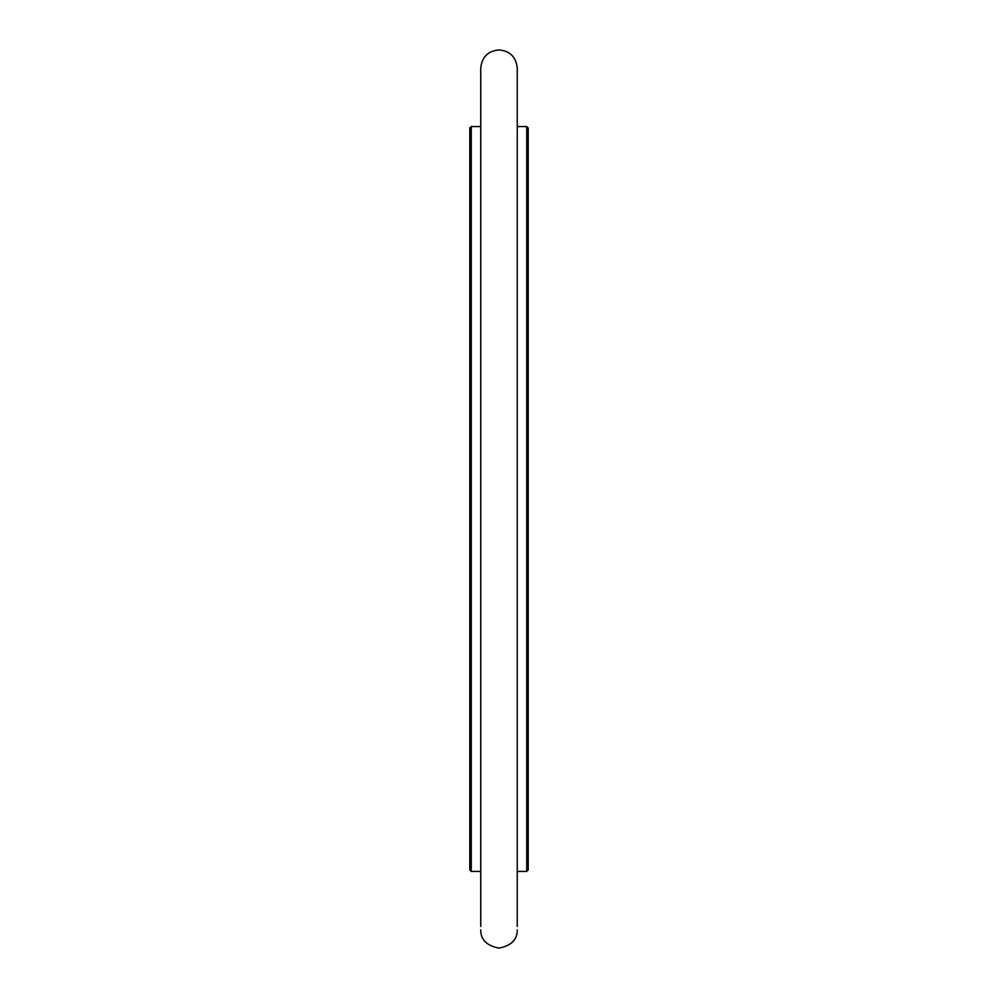<?xml version="1.0" encoding="UTF-8"?>
<svg xmlns="http://www.w3.org/2000/svg" width="998" height="998" viewBox="0 0 998 998"><rect width="100%" height="100%" fill="white"/><g stroke="black" fill="none" stroke-linecap="round" stroke-linejoin="round"><path stroke-width="1.5" d="M526.744 126.571L526.744 871.429L528.204 869.969L528.204 128.031L526.744 126.571L517.251 126.571M526.744 871.429L517.251 871.429M471.256 871.429L469.796 869.969L469.796 128.031L471.256 126.571L471.256 871.429L480.749 871.429M480.749 126.571L471.256 126.571M480.749 926.431L480.749 68.151C481.822 57.073 487.91 50.985 499 49.9C510.09 50.985 516.178 57.073 517.251 68.151L517.251 926.431M517.251 929.849C517.351 939.667 511.263 945.755 499 948.1C486.737 945.755 480.649 939.667 480.749 929.849"/></g></svg>
